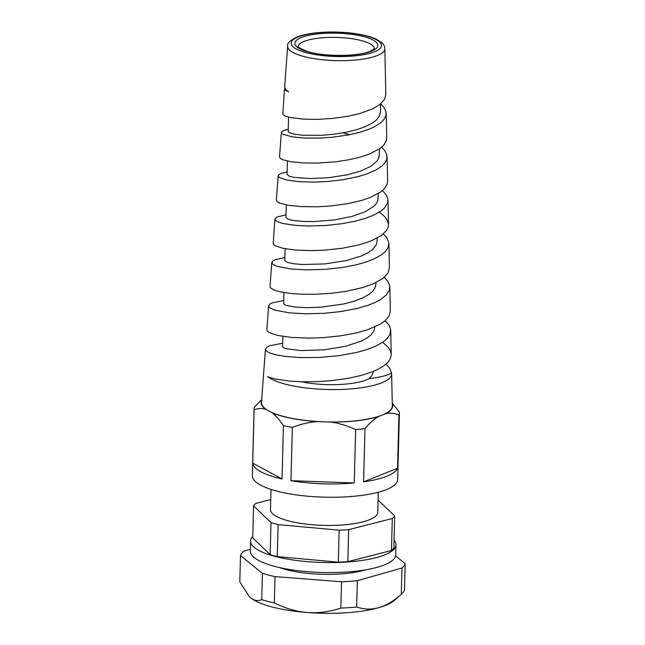 <?xml version="1.0" encoding="UTF-8"?>
<svg xmlns="http://www.w3.org/2000/svg" width="645" height="645" viewBox="0 0 645 645"><rect width="100%" height="100%" fill="white"/><g stroke="black" fill="none" stroke-linecap="round" stroke-linejoin="round"><path stroke-width="0.97" d="M384.275 277.334L388.201 281.865L389.733 285.945L389.499 289.71L386.516 294.789L380.486 299.619L374.608 302.69L367.892 305.335L357.032 308.487L340.044 311.672L323.435 313.349L305.408 313.793L289.363 312.849L274.883 310.14L270.142 308.044L268.715 306.504L269.457 304.343L271.779 302.997L283.768 300.425M385.162 320.71L389.241 325.491L390.612 329.168L389.911 334.57L386.984 338.778L383.025 342.084L375.374 346.333L366.046 349.864L356.29 352.533L339.294 355.629L318.541 357.483L299.828 357.58L284.993 356.403L276.1 354.871L270.174 353.129L266.619 351.227L265.418 349.251L266.772 347.228L270.126 345.631L282.639 343.261M390.741 330.53L391.233 355.121L390.217 358.926L387.79 362.409L383.952 365.747L377.825 369.383L371.302 372.205L361.321 375.398L348.792 378.228L331.586 380.647L317.09 381.671L302.207 381.8L289.137 381.066L275.48 379.067L267.667 376.704A63.919 17.213 1.5 0 0 338.972 389.516A63.919 17.213 1.5 0 0 391.644 373.753L392.313 405.778A65.427 17.617 -178.5 0 1 382.13 415.074A65.427 17.617 -178.5 0 1 324.169 421.83A65.427 17.617 -178.5 0 1 268.949 411.05A65.427 17.617 -178.5 0 1 261.515 402.359L265.426 349.139M386.065 364.086L389.725 368.231L391.604 373.173A63.919 17.213 1.5 0 1 391.644 373.753M391.241 354.46L390.338 350.574L388.475 347.558L382.719 342.293M383.38 233.974L386.557 237.36L388.822 242.431L388.064 247.664L385.573 251.324L381.477 254.831L373.987 258.984L365.538 262.217L355.717 264.934L342.842 267.425L324.999 269.384L306.286 269.892L291.459 269.021L277.673 266.482L273.351 264.619L271.884 263.071L272.714 260.999L275.181 259.685L284.888 257.597M266.861 329.619L267.554 331.345L269.554 332.756L277.874 335.456L290.855 337.359L308.487 338.109L322.911 337.658L341.1 335.795L356.975 332.796L367.618 329.756L380.486 324.04L384.992 320.855L389.04 316.139L390.338 311.164L389.838 287.081M382.485 190.597L386.565 195.33L387.951 199.313L387.677 202.772L384.743 207.738L381.122 210.907L373.657 215.156L365.933 218.187L355.83 221.05L341.971 223.71L325.644 225.492L308.641 226.008L296.208 225.452L282.816 223.468L277.866 221.872L275.568 220.421L274.98 218.994L276.794 217.147L286.009 214.785M271.787 262.45L270.021 286.557L270.537 287.896L274.004 290.024L280.519 291.911L290.742 293.467L301.207 294.209L316.856 294.241L332.312 293.193L346.51 291.25L362.869 287.517L373.81 283.59L383.065 278.326L388.016 273.004L389.427 267.659M381.598 147.221L384.428 150.124L386.678 154.195L386.855 159.009L385.21 162.516L382.235 165.773L375.833 170.07L366.836 173.957L358.023 176.641L342.56 179.786L327.773 181.487L314.494 182.108L299.788 181.737L286.719 180.052L279.333 177.48L278.148 175.787L278.898 174.577L281.188 173.384L287.13 171.981M274.964 219.163L273.19 243.367L273.617 244.536L275.254 245.801L282.986 248.317L295.902 250.083L311.221 250.623L324.483 250.155L341.939 248.309L359.176 244.818L370.117 241.319L381.09 235.731L386.71 230.313L388.088 227.5L388.5 224.033L386.428 218.711L383.364 215.301L379.252 212.165M276.358 200.103L277.253 201.74L279.882 203.159L288.468 205.295L301.28 206.626L317.292 206.795L330.772 205.973L347.421 203.715L361.095 200.579L369.964 197.596L380.59 192.065L384.235 188.945L387.185 184.188L387.621 181.285L387.113 156.727M287.662 46.101A48.617 13.093 1.5 0 0 322.234 59.735A48.617 13.093 1.5 0 0 377.285 55.551A48.617 13.093 1.5 0 0 384.847 48.649C384.952 46.964 384.057 45.094 382.171 43.03L376.333 39.2C370.698 36.612 363.175 34.685 353.758 33.411C342.261 31.919 330.74 31.629 319.211 32.54C309.858 33.33 302.336 34.854 296.644 37.12C289.774 40.724 286.775 43.715 287.662 46.101L284.719 86.188A50.504 13.601 1.5 0 0 288.662 91.832L285.009 90.09L284.51 89.066L285.09 88.131M284.51 89.107L282.768 114.262L284.767 115.882L289.661 117.422L303.029 119.132L318.017 119.365L332.989 118.398L348.816 116.092L360.16 113.415L372.431 108.932L379.631 104.708L384.557 99.403L385.807 94.444M373.6 371.294L371.842 375.624L369.125 378.615A45.851 12.344 -178.5 0 1 360.765 381.663A45.851 12.344 -178.5 0 1 301.489 381.784M374.801 326.967L374.108 330.554L371.125 334.771L367.577 337.633L361.627 340.939L345.801 346.244L324.411 349.808L300.796 350.59L285.953 348.703L283.687 347.832L282.558 346.583L282.824 336.376M362.966 297.813L354 301.247L343.608 303.98L320.992 307.173L306.802 307.673L294.862 307.044L286.146 305.367L284.292 304.48L283.687 303.505M377.051 241.206L376.196 244.866L372.657 249.397L367.739 252.88L361.305 256L346.43 260.564L324.967 263.91L302.578 264.506L293.894 263.765L287.452 262.402L284.832 260.717L285.114 248.736M375.922 284.356L375.043 287.96L372.592 291.395L369.19 294.273L362.998 297.788M378.301 193.565L377.897 200.264L376.47 203.344L373.842 206.311L365.215 211.754L352.097 216.406L334.545 219.913L313.575 221.582L302.973 221.445L293.467 220.501L288.146 219.219L285.937 217.454M379.3 155.243L378.663 158.331L377.067 161.04L370.561 166.491L360.611 171.07L347.276 174.827L328.474 177.73L310.479 178.584L293.91 177.359L289.202 176.158L287.065 174.416M380.429 112.125L379.429 116.076L376.18 120.18L372.27 123.098L364.723 126.896L356.451 129.758L345.849 132.33L333.554 134.273L320.871 135.345L302.158 135.184L293.556 134.039L289.129 132.58L288.194 131.532L288.565 117.164M342.987 132.87L349.872 134.66M298.216 46.625A38.055 10.247 -178.5 0 1 336.521 37.426A38.055 10.247 -178.5 0 1 374.293 48.617M380.703 103.853L384.138 107.546L386.089 112.012L385.984 115.342L384.428 118.841L381.558 122.066L375.487 126.21L369.883 128.863L360.442 132.112L348.969 134.837L332.618 137.216L320.428 138.078L304.964 138.07L292.241 136.869L282.833 134.241L281.43 132.943L282.155 131.233L288.25 129.21M369.125 378.615C378.55 377.615 386.049 375.801 391.604 373.173M279.535 156.92L280.373 158.436L283.018 159.807L291.226 161.758L303.36 162.943L317.574 163.08L335.061 161.855L348.09 159.912L360.168 157.122L369.714 153.913L379.953 148.503L383.485 145.415L386.21 141.11L386.718 137.998L386.202 113.278M392.257 403.069L399.376 412.123A72.7 19.576 -178.5 0 1 399.408 412.856A72.7 19.576 -178.5 0 1 398.933 414.945C394.458 413.155 390.056 412.711 385.742 413.63A65.774 17.713 1.5 0 0 392.281 403.964M378.526 416.525C374.164 419.073 369.65 423.08 364.981 428.538A72.7 19.576 -178.5 0 1 355.645 429.626C347.212 425.692 338.964 423.176 330.901 422.072A65.774 17.713 1.5 0 0 378.526 416.525L385.742 413.63M317.437 421.596C309.334 422.12 300.965 424.047 292.346 427.369A72.7 19.576 -178.5 0 1 283.445 425.635C279.583 419.871 275.794 415.574 272.069 412.736A65.774 17.713 1.5 0 0 317.437 421.596L330.901 422.072M261.652 400.545A65.774 17.713 1.5 0 0 265.829 409.365C262.055 408.156 258.145 408.301 254.098 409.793A72.7 19.576 -178.5 0 1 254.066 409.051A72.7 19.576 -178.5 0 1 254.541 406.963L261.717 399.61M363.587 481.855A72.7 19.576 1.5 0 0 397.538 468.27L363.587 481.855L364.981 428.538M397.538 468.27L398.933 414.945M290.951 480.694A72.7 19.576 1.5 0 0 354.25 482.944L290.951 480.694L292.346 427.369M354.25 482.944L355.645 429.626M282.05 478.953L252.703 463.118A72.7 19.576 1.5 0 0 282.05 478.953L283.445 425.635M252.703 463.118L254.098 409.793M399.408 412.856L397.659 479.517A72.7 19.576 -178.5 0 1 324.475 497.182A72.7 19.576 -178.5 0 1 252.324 475.712L254.066 409.051M265.829 409.365L272.069 412.736M250.397 549.29L243.721 551.185A82.737 22.277 -178.5 0 0 240.496 555.522L239.803 581.855L249.292 596.609L250.583 597.762A75.465 20.317 -178.5 0 1 249.389 596.706A75.465 20.317 -178.5 0 1 249.349 596.657M274.319 602.938C285.622 608.485 296.652 611.678 307.399 612.516A75.465 20.317 -178.5 0 1 250.583 597.762C254.122 600.632 257.839 601.269 261.725 599.673A82.737 22.277 1.5 0 0 274.319 602.938L275.012 576.614A82.737 22.277 -178.5 0 1 262.418 573.341L261.725 599.673M356.669 607.018C364.207 609.493 371.584 609.719 378.792 607.679A75.465 20.317 -178.5 0 1 307.399 612.516C318.154 613.339 329.297 611.863 340.85 608.09A82.737 22.277 1.5 0 0 356.669 607.018L357.362 580.685A82.737 22.277 -178.5 0 1 341.536 581.758L340.85 608.09M401.4 594.23L394.256 600.495A75.465 20.317 -178.5 0 1 378.792 607.679C386 605.623 393.49 601.172 401.279 594.335A82.737 22.277 1.5 0 0 401.4 594.23A82.737 22.277 1.5 0 0 404.504 589.998L405.197 563.666L395.57 555.845M240.496 555.522L262.418 573.341M275.012 576.614L341.536 581.758M357.362 580.685L401.964 568.011L401.279 594.335M405.197 563.666A82.737 22.277 -178.5 0 1 401.964 568.011M279.712 567.6A54.696 14.73 1.5 0 0 362.232 570.769A54.696 14.73 1.5 0 0 365.497 569.849M394.039 540.188A72.7 19.576 -178.5 0 1 395.949 544.832A72.7 19.576 -178.5 0 1 375.632 557.788A72.7 19.576 -178.5 0 1 295.87 560.4A72.7 19.576 -178.5 0 1 250.607 541.026A72.7 19.576 -178.5 0 1 252.759 536.487M391.45 550.516L347.84 561.658L348.679 529.666L392.289 518.524L391.45 550.516A71.659 19.294 1.5 0 0 393.837 547.984L394.675 515.984L378.075 500.069M338.311 562.166L277.286 556.611L278.124 524.619L339.149 530.174L338.311 562.166A71.659 19.294 1.5 0 0 347.84 561.658M270.142 554.587L252.727 537.882L253.566 505.89L270.981 522.587L270.142 554.587A71.659 19.294 1.5 0 0 277.286 556.611M395.949 544.832L395.691 554.837A72.7 19.576 -178.5 0 1 375.366 567.785A72.7 19.576 -178.5 0 1 295.603 570.398A72.7 19.576 -178.5 0 1 250.349 551.024L250.607 541.026M392.289 518.524A71.659 19.294 1.5 0 0 394.675 515.984M339.149 530.174A71.659 19.294 1.5 0 0 348.679 529.666M270.981 522.587A71.659 19.294 1.5 0 0 278.124 524.619M270.739 499.577L255.944 503.358A71.659 19.294 1.5 0 0 253.566 505.89M271.005 489.41L270.481 509.534A53.656 14.448 1.5 0 0 303.884 523.829A53.656 14.448 1.5 0 0 362.756 521.902A53.656 14.448 1.5 0 0 377.76 512.34L378.284 492.216M371.375 51.205A41.514 11.175 1.5 0 0 338.077 33.226A41.514 11.175 1.5 0 0 299.554 48.649A41.514 11.175 1.5 0 0 371.375 51.205M374.447 51.802A45.158 12.158 -178.5 0 1 296.329 49.02A45.158 12.158 -178.5 0 1 338.23 32.25A45.158 12.158 -178.5 0 1 374.447 51.802M268.602 305.891L266.845 329.74M388.935 243.858L389.435 267.877M388.016 200.176L388.532 224.581M278.148 175.763L276.358 200.184M384.847 48.649L385.815 94.702M283.679 303.553L283.969 292.564M375.914 284.437L375.962 282.591M377.043 241.407L377.132 238.134M285.937 217.494L286.267 204.9M287.065 174.464L287.412 161.048M379.3 155.348L379.47 148.85M380.421 112.319L380.647 103.909M281.333 132.419L279.527 157.001M298.208 46.69L298.2 46.601C296.652 46.472 299.377 47.972 306.375 51.1C322.315 56.8 357.886 56.784 370.004 51.318C377.406 47.335 372.963 49.214 374.293 48.617L374.285 48.681"/></g></svg>

